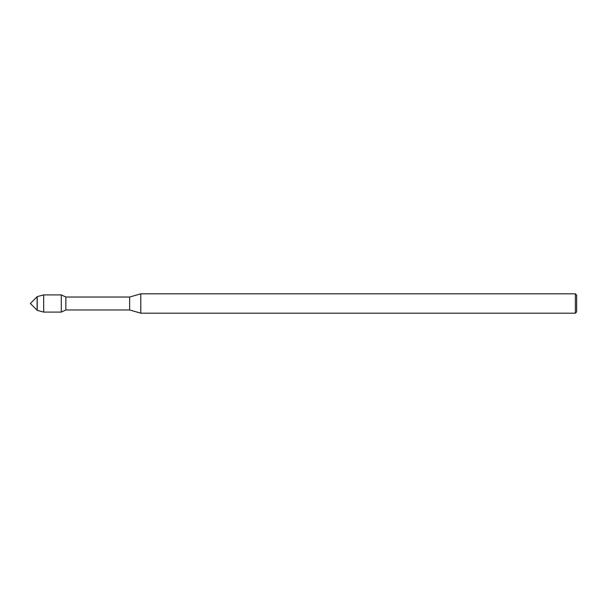 <?xml version="1.0" encoding="UTF-8"?>
<svg xmlns="http://www.w3.org/2000/svg" width="607" height="607" viewBox="0 0 607 607"><rect width="100%" height="100%" fill="white"/><g stroke="black" fill="none" stroke-linecap="round" stroke-linejoin="round"><path stroke-width="0.91" d="M30.35 303.5L37.224 296.626L43.674 294.903L61.299 294.903L65.859 297.028L129.64 297.028L140.786 293.826L575.36 293.826L576.65 295.116L576.65 311.884L575.36 313.174L140.786 313.174L129.64 309.972L65.859 309.972L61.299 312.097L61.299 294.903L61.299 312.097L43.674 312.097L37.224 310.374L30.35 303.5M37.103 310.253L37.103 296.747L37.103 310.253M65.859 309.972L65.859 297.028M129.64 309.972L129.64 297.028M140.786 313.174L140.786 293.826M575.36 313.174L575.36 293.826M37.224 310.374L37.224 296.626M43.674 312.097L43.674 294.903"/></g></svg>
